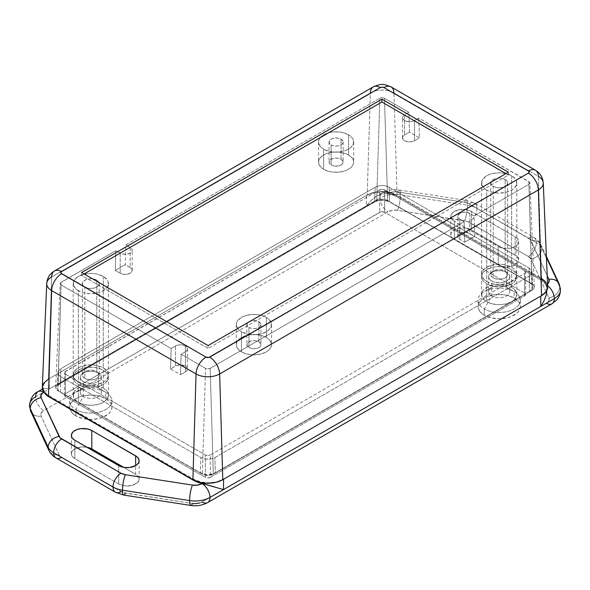 <?xml version="1.0" encoding="UTF-8"?>
<svg xmlns="http://www.w3.org/2000/svg" width="590" height="590" viewBox="0 0 590 590"><rect width="100%" height="100%" fill="white"/><g stroke="black" fill="none" stroke-linecap="round" stroke-linejoin="round"><path stroke-width="0.44" stroke-dasharray="2.95 2.21" d="M491.713 295.959A10.561 6.099 180 0 1 491.713 287.337A10.561 6.099 180 0 1 506.655 287.337L514.126 291.644A21.129 12.198 0 0 0 484.243 291.644A21.129 12.198 0 0 0 484.243 308.902L491.713 295.959L491.713 281.01A10.561 6.099 180 0 1 488.623 276.695A10.561 6.099 180 0 1 495.143 271.061A10.561 6.099 180 0 1 506.655 272.381L506.655 287.337A10.561 6.099 0 0 0 495.143 286.01A10.561 6.099 0 0 0 488.623 291.644A10.561 6.099 0 0 0 491.713 295.959A10.561 6.099 0 0 0 503.226 297.279A10.561 6.099 0 0 0 509.745 291.644A10.561 6.099 0 0 0 506.655 287.337L506.655 272.381L509.546 275.508L509.546 277.883L507.968 280.088L503.226 282.33L499.184 282.794L493.314 281.769L490.401 280.088L488.822 277.883L488.623 276.695L488.822 275.508L490.401 273.31L495.143 271.061L501.242 270.714L506.655 272.381A10.561 6.099 180 0 1 509.745 276.695A10.561 6.099 180 0 1 503.226 282.33A10.561 6.099 180 0 1 491.713 281.01L491.713 295.959L484.243 308.902A21.129 12.198 180 0 1 478.055 300.273A21.129 12.198 180 0 1 491.101 289.004A21.129 12.198 180 0 1 514.126 291.644L514.126 297.972A21.129 12.198 0 0 0 491.101 295.332A21.129 12.198 0 0 0 478.055 306.601A21.129 12.198 0 0 0 484.243 315.222L484.243 308.902L484.243 315.222L481.617 313.379L478.461 308.976L478.055 306.601L478.461 304.219L481.617 299.823L487.443 296.453L495.062 294.631L503.307 294.631L507.267 295.332L514.126 297.972L518.706 301.933L519.908 304.219L520.314 306.601L519.908 308.976L518.706 311.269L516.751 313.379L510.925 316.742L507.267 317.87L499.184 318.799L491.101 317.87L484.243 315.222A21.129 12.198 0 0 0 507.267 317.87A21.129 12.198 0 0 0 520.314 306.601A21.129 12.198 0 0 0 514.126 297.972L514.126 291.644A21.129 12.198 180 0 1 520.314 300.273A21.129 12.198 180 0 1 507.267 311.542A21.129 12.198 180 0 1 484.243 308.902A21.129 12.198 0 0 0 514.126 308.902A21.129 12.198 0 0 0 514.126 291.644L506.655 287.337A10.561 6.099 180 0 1 506.655 295.959A10.561 6.099 180 0 1 491.713 295.959M83.345 396.591A10.561 6.099 180 0 1 83.345 387.969A10.561 6.099 180 0 1 98.287 387.969L105.758 392.284A21.129 12.198 0 0 0 75.874 392.284A21.129 12.198 0 0 0 75.874 409.534L83.345 396.591L83.345 381.642A10.561 6.099 180 0 1 80.255 377.327A10.561 6.099 180 0 1 86.774 371.693A10.561 6.099 180 0 1 98.287 373.013L98.287 387.969A10.561 6.099 0 0 0 86.774 386.649A10.561 6.099 0 0 0 80.255 392.284A10.561 6.099 0 0 0 83.345 396.591A10.561 6.099 0 0 0 94.857 397.918A10.561 6.099 0 0 0 101.377 392.284A10.561 6.099 0 0 0 98.287 387.969L98.287 373.013L101.178 376.14L101.178 378.522L99.599 380.72L94.857 382.962L90.816 383.426L84.945 382.401L82.032 380.72L80.454 378.522L80.255 377.327L80.454 376.14L82.032 373.942L86.774 371.693L92.873 371.346L98.287 373.013A10.561 6.099 180 0 1 101.377 377.327A10.561 6.099 180 0 1 94.857 382.962A10.561 6.099 180 0 1 83.345 381.642L83.345 396.591L75.874 409.534A21.129 12.198 180 0 1 69.686 400.905A21.129 12.198 180 0 1 82.733 389.636A21.129 12.198 180 0 1 105.758 392.284L105.758 398.604A21.129 12.198 0 0 0 82.733 395.964A21.129 12.198 0 0 0 69.686 407.233A21.129 12.198 0 0 0 75.874 415.854L75.874 409.534L75.874 415.854L73.248 414.01L70.092 409.615L69.686 407.233L70.092 404.851L73.248 400.455L79.075 397.092L82.733 395.964L90.816 395.035L98.899 395.964L105.758 398.604L110.337 402.564L111.54 404.851L111.945 407.233L111.54 409.615L110.337 411.901L108.383 414.01L102.557 417.373L98.899 418.502L90.816 419.431L82.733 418.502L75.874 415.854A21.129 12.198 0 0 0 98.899 418.502A21.129 12.198 0 0 0 111.945 407.233A21.129 12.198 0 0 0 105.758 398.604L105.758 392.284A21.129 12.198 180 0 1 111.945 400.905A21.129 12.198 180 0 1 98.899 412.174A21.129 12.198 180 0 1 75.874 409.534A21.129 12.198 0 0 0 105.758 409.534A21.129 12.198 0 0 0 105.758 392.284L98.287 387.969A10.561 6.099 180 0 1 98.287 396.591A10.561 6.099 180 0 1 83.345 396.591M103.265 387.969L103.265 370.144A17.604 10.163 180 0 1 108.42 377.327A17.604 10.163 180 0 1 97.556 386.723A17.604 10.163 180 0 1 78.367 384.518L78.367 402.343A17.604 10.163 0 0 0 97.556 404.548A17.604 10.163 0 0 0 108.42 395.152A17.604 10.163 0 0 0 103.265 387.969L107.085 391.266L108.088 393.176L108.088 397.136L105.455 400.802L100.595 403.612L97.556 404.548L90.816 405.323L84.075 404.548L81.037 403.612L76.176 400.802L73.544 397.136L73.544 393.176L74.547 391.266L78.367 387.969L81.037 386.701L84.075 385.764L90.816 384.99L97.556 385.764L103.265 387.969A17.604 10.163 0 0 0 84.075 385.764A17.604 10.163 0 0 0 73.212 395.152A17.604 10.163 0 0 0 78.367 402.343L78.367 384.518L84.075 386.723L87.379 387.298L90.816 387.497L97.556 386.723L103.265 384.518L105.455 382.976L108.088 379.311L108.42 377.327L108.088 375.343L105.455 371.678L100.595 368.875L94.252 367.356L87.379 367.356L84.075 367.939L81.037 368.875L76.176 371.678L73.544 375.343L73.544 379.311L74.547 381.221L78.367 384.518A17.604 10.163 180 0 1 73.212 377.327A17.604 10.163 180 0 1 84.075 367.939A17.604 10.163 180 0 1 103.265 370.144L103.265 387.969M511.633 287.337L511.633 269.505A17.604 10.163 180 0 1 516.788 276.695A17.604 10.163 180 0 1 505.925 286.091A17.604 10.163 180 0 1 486.735 283.886L486.735 301.711A17.604 10.163 0 0 0 505.925 303.916A17.604 10.163 0 0 0 516.788 294.521A17.604 10.163 0 0 0 511.633 287.337L513.824 288.871L516.457 292.537L516.457 296.505L513.824 300.17L511.633 301.711L505.925 303.916L499.184 304.691L492.444 303.916L486.735 301.711L484.545 300.17L481.912 296.505L481.912 292.537L482.915 290.634L484.545 288.871L489.405 286.069L495.748 284.55L502.621 284.55L508.964 286.069L511.633 287.337A17.604 10.163 0 0 0 492.444 285.132A17.604 10.163 0 0 0 481.58 294.521A17.604 10.163 0 0 0 486.735 301.711L486.735 283.886L492.444 286.091L495.748 286.666L502.621 286.666L505.925 286.091L511.633 283.886L513.824 282.344L516.457 278.679L516.788 276.695L516.457 274.711L513.824 271.046L508.964 268.244L502.621 266.724L495.748 266.724L492.444 267.307L486.735 269.505L484.545 271.046L481.912 274.711L481.912 278.679L482.915 280.589L486.735 283.886A17.604 10.163 180 0 1 481.58 276.695A17.604 10.163 180 0 1 492.444 267.307A17.604 10.163 180 0 1 511.633 269.505L511.633 287.337M210.335 477.391L524.584 295.959L525.616 294.521L524.584 293.082L384.643 212.289L380.801 211.847L65.416 393.722L64.384 395.152L65.416 396.591L205.357 477.391L209.199 477.826L210.335 477.391L210.335 454.964L524.584 273.531L525.616 272.093L524.584 270.655L384.643 189.862L382.15 189.272L379.665 189.862L64.657 371.951L64.384 372.725L65.416 374.163L205.357 454.964L207.85 455.554L210.335 454.964A3.518 2.035 180 0 1 205.357 454.964L205.357 477.391L65.416 396.591L65.416 374.163A3.518 2.035 180 0 1 64.384 372.725A3.518 2.035 180 0 1 65.416 371.294L65.416 393.722L379.665 212.289L379.665 189.862A3.518 2.035 180 0 1 384.643 189.862L384.643 212.289L524.584 293.082L524.584 270.655A3.518 2.035 180 0 1 525.616 272.093A3.518 2.035 180 0 1 524.584 273.531L524.584 295.959A3.518 2.035 0 0 0 525.616 294.521A3.518 2.035 0 0 0 524.584 293.082L524.584 270.655L384.643 189.862L384.643 212.289A3.518 2.035 0 0 0 379.665 212.289L379.665 189.862L65.416 371.294L65.416 393.722A3.518 2.035 0 0 0 64.384 395.152A3.518 2.035 0 0 0 65.416 396.591L65.416 374.163L205.357 454.964L205.357 477.391A3.518 2.035 0 0 0 210.335 477.391L210.335 454.964L524.584 273.531L524.584 295.959L210.335 477.391M560.5 290.066A21.129 12.198 0 0 0 559.777 286.851L541.804 248.125A11.269 8.887 155.1 0 0 541.141 245.064A11.269 8.887 155.1 0 0 530.919 240.602A11.269 8.887 -24.9 0 1 541.082 244.931A11.269 8.887 -24.9 0 1 541.804 248.125A21.129 12.198 0 0 0 536.34 242.652A11.269 6.505 120 0 0 534.002 237.497A11.269 6.505 120 0 0 528.367 238.05A11.269 6.505 -60 0 1 534.002 237.497A11.269 6.505 -60 0 1 536.34 242.652L476.971 208.381A11.269 6.505 120 0 0 474.64 203.218A11.269 6.505 120 0 0 469.006 203.779A11.269 6.505 -60 0 1 474.64 203.218A11.269 6.505 -60 0 1 476.971 208.381A21.129 12.198 0 0 0 467.501 205.224A11.269 2.382 98.8 0 0 466.321 200.371A11.269 2.382 98.8 0 0 464.581 202.304A11.269 2.382 -81.2 0 1 466.307 200.371A11.269 2.382 -81.2 0 1 467.501 205.224L400.418 194.847A11.269 2.382 98.8 0 0 399.224 189.995A11.269 2.382 98.8 0 0 397.498 191.927A11.269 2.382 -81.2 0 1 399.238 189.995A11.269 2.382 -81.2 0 1 400.418 194.847A21.129 12.198 0 0 0 380.012 198.004A11.269 6.505 60 0 1 382.342 192.842A11.269 6.505 60 0 1 387.977 193.402A11.269 6.505 -120 0 0 382.342 192.842A11.269 6.505 -120 0 0 380.012 198.004L366.464 205.822L370.623 200.866L376.818 196.035L381.383 194.044L387.645 193.594L381.383 194.044L375.609 196.78L370.623 200.866L366.464 205.822L366.464 195.474A21.129 12.198 180 0 1 396.347 195.474L396.347 196.618L540.764 279.999L543.921 282.33L546.016 285.022A21.129 12.198 0 0 0 540.764 279.999L540.764 278.856L396.347 195.474L396.347 196.618A21.129 12.198 0 0 0 387.645 193.594L387.977 193.402A9.86 5.694 180 0 1 397.498 191.927L464.581 202.304A9.86 5.694 180 0 1 469.006 203.779L528.367 238.05A9.86 5.694 180 0 1 530.919 240.602L547.225 275.737L529.938 239.23L469.006 203.779L464.581 202.304L397.498 191.927L392.394 191.927L387.645 193.594L392.313 194.803L396.347 196.618L540.764 279.999L540.764 278.856A21.129 12.198 180 0 1 546.96 287.478A21.129 12.198 180 0 1 540.764 296.106L545.344 292.146L546.554 289.86L546.96 287.478L546.554 285.095L545.344 282.809L540.764 278.856L396.347 195.474L389.489 192.827L381.406 191.898L373.322 192.827L366.464 195.474L49.236 378.625L46.603 380.469L43.446 384.872L43.041 387.247L43.446 389.629L46.603 394.024L49.236 395.875L193.653 479.257L200.512 481.897L208.594 482.827L216.678 481.897L223.536 479.257A21.129 12.198 180 0 1 193.653 479.257L49.236 395.875A21.129 12.198 180 0 1 43.041 387.247A21.129 12.198 180 0 1 49.236 378.625L366.464 195.474L366.464 205.822L49.236 388.972L49.236 378.625L49.236 388.972L43.852 388.316L43.041 389.385L43.041 387.247M529.562 291.357L215.321 472.789L211.891 474.109L205.785 474.456L200.379 472.789L60.438 391.996L58.145 390.012L57.341 387.682L58.145 385.344L60.438 383.367L374.68 201.942L378.109 200.615L384.215 200.268L389.621 201.942L529.562 282.735L531.856 284.712L532.659 287.05L531.856 289.38L529.562 291.357L529.112 276.149L214.863 457.575L211.648 458.814L205.91 459.145L200.829 457.575L60.888 376.781L58.735 374.923L57.982 372.725L58.735 370.535L60.888 368.676L375.137 187.251L378.352 186.005L382.15 185.57L385.949 186.005L389.171 187.251L529.112 268.044L531.826 270.98L532.018 272.093L531.266 274.291L529.112 276.149L214.863 457.575A9.927 5.73 180 0 1 200.829 457.575L200.379 472.789A10.561 6.099 0 0 0 215.321 472.789L214.863 457.575L215.321 472.789L529.562 291.357A10.561 6.099 0 0 0 532.652 286.895A10.561 6.099 0 0 0 529.562 282.735L529.112 268.044A9.927 5.73 180 0 1 532.018 271.953A9.927 5.73 180 0 1 529.112 276.149L529.562 291.357M397.498 210.328L392.394 210.328L387.977 211.803L43.66 410.596L41.108 413.148L41.108 416.09L59.081 454.824L61.633 457.375L123.037 492.554L192.502 503.499A9.86 5.694 0 0 0 202.023 502.024L546.34 303.238L548.892 300.686L548.892 297.736L530.919 259.01L528.367 256.458L466.963 221.28L397.498 210.328A9.86 5.694 0 0 0 387.977 211.803L43.66 410.596A11.269 6.505 60 0 1 35.688 396.797L380.012 198.004A11.269 6.505 -120 0 0 387.977 211.803A11.269 6.505 60 0 1 380.012 198.004A21.129 12.198 180 0 1 400.418 194.847A11.269 2.382 -81.2 0 1 397.498 210.328A11.269 2.382 98.8 0 0 400.418 194.847L467.501 205.224A11.269 2.382 -81.2 0 1 464.581 220.704L397.498 210.328M199.981 502.931L202.023 502.024A11.269 6.505 -120 0 0 207.658 502.584M498.189 264.91L452.877 238.559L451.084 236.066L451.084 233.367L451.77 232.069L454.366 229.827L458.246 228.33L465.163 227.939L469.478 228.972L516.611 256.178L518.396 258.671L518.396 261.37L517.718 262.668L515.122 264.91L511.235 266.407L506.655 266.931L502.075 266.407L498.189 264.91A11.97 6.91 0 0 0 511.235 266.407A11.97 6.91 0 0 0 518.625 260.02A11.97 6.91 0 0 0 515.122 255.131L515.122 236.73L517.718 238.972L518.396 240.27L518.396 242.969L516.611 245.462L513.307 247.365L508.993 248.397L504.317 248.397L500.003 247.365L454.366 221.206L451.77 218.964L450.856 216.316L451.084 214.967L452.877 212.474L458.246 209.929L465.163 209.539L469.478 210.571L515.122 236.73A11.97 6.91 180 0 1 518.625 241.62A11.97 6.91 180 0 1 511.235 248.006A11.97 6.91 180 0 1 498.189 246.509L498.189 264.91L454.366 239.606L454.366 221.206A11.97 6.91 180 0 1 450.856 216.316A11.97 6.91 180 0 1 458.246 209.929A11.97 6.91 180 0 1 471.292 211.427L471.292 229.827L515.122 255.131L515.122 236.73L471.292 211.427L471.292 229.827A11.97 6.91 0 0 0 458.246 228.33A11.97 6.91 0 0 0 450.856 234.717A11.97 6.91 0 0 0 454.366 239.606L454.366 221.206L498.189 246.509L498.189 264.91M118.708 483.999L74.878 458.696L72.282 456.454L71.604 455.163L71.604 452.464L72.282 451.166L74.878 448.924L81.007 447.028L86.833 447.198A11.97 6.91 0 0 0 71.375 453.813A11.97 6.91 0 0 0 74.878 458.696L74.878 440.295L74.878 458.696L118.708 483.999A11.97 6.91 0 0 0 131.754 485.496A11.97 6.91 0 0 0 139.144 479.11L138.916 480.459L137.123 482.952L131.754 485.496L124.837 485.895L118.708 483.999L118.708 465.599L118.708 483.999M123.686 467.324L137.123 475.275L138.916 477.767L139.144 479.11A11.97 6.91 0 0 0 135.634 474.227L135.634 465.599L135.634 474.227L123.686 467.324M46.079 394.695L43.985 392.003A21.129 12.198 0 0 0 45.696 394.312M547.579 283.967A9.86 5.694 180 0 1 546.34 284.837L546.945 290.295L546.016 285.022L547.911 283.657M43.041 389.378L43.985 392.003L43.041 389.378L43.852 388.316L49.236 388.972L35.688 396.797A11.269 6.505 -120 0 0 43.66 410.596A9.86 5.694 0 0 0 41.108 416.09A11.269 8.887 -24.9 0 1 30.946 411.761M49.236 396.738L49.236 395.875L49.236 396.738M193.653 480.098L193.653 479.257L193.653 480.098M42.436 389.083L43.852 388.316M30.887 411.636A11.269 8.887 155.1 0 0 41.108 416.09L59.081 454.824A11.269 8.887 -24.9 0 1 48.859 450.369M38.026 391.635A11.269 6.505 -120 0 0 35.688 396.797A21.129 12.198 0 0 0 29.5 405.367M464.581 220.704A11.269 2.382 98.8 0 0 467.501 205.224A21.129 12.198 180 0 1 476.971 208.381A11.269 6.505 -60 0 1 469.006 222.179A9.86 5.694 0 0 0 464.581 220.704M48.918 450.495A11.269 8.887 155.1 0 0 59.081 454.824A9.86 5.694 0 0 0 61.633 457.375L120.994 491.647A9.86 5.694 0 0 0 125.419 493.122L192.502 503.499A11.269 2.382 98.8 0 1 190.762 505.431M528.367 256.458L469.006 222.179A11.269 6.505 120 0 0 476.971 208.381L536.34 242.652A11.269 6.505 -60 0 1 528.367 256.458A11.269 6.505 120 0 0 536.34 242.652A21.129 12.198 180 0 1 541.804 248.125A11.269 8.887 -24.9 0 1 530.919 259.01A9.86 5.694 0 0 0 528.367 256.458M55.998 457.936A11.269 6.505 120 0 0 61.633 457.375M115.36 492.208A11.269 6.505 120 0 0 120.994 491.647M202.023 502.024L546.34 303.238A9.86 5.694 0 0 0 548.892 297.736A11.269 8.887 155.1 0 0 559.777 286.851A11.269 8.887 -24.9 0 1 548.892 297.736L530.919 259.01A11.269 8.887 155.1 0 0 541.804 248.125L559.777 286.851A11.269 8.887 155.1 0 0 559.054 283.665M546.34 284.837A11.269 6.505 60 0 1 547.653 285.715A11.269 6.505 -120 0 0 546.34 284.837M123.694 495.062A11.269 2.382 98.8 0 0 125.419 493.122M546.34 303.238A11.269 6.505 -120 0 0 551.975 303.791M529.562 282.735L389.621 201.942L389.171 187.251L529.112 268.044L529.562 282.735M389.171 187.251L389.621 201.942A10.561 6.099 0 0 0 374.68 201.942L375.137 187.251A9.927 5.73 180 0 1 389.171 187.251M374.68 201.942L60.438 383.367L60.888 368.676L375.137 187.251L374.68 201.942M60.888 368.676L60.438 383.367A10.561 6.099 0 0 0 57.348 387.527A10.561 6.099 0 0 0 60.438 391.996L60.888 376.781A9.927 5.73 180 0 1 57.982 372.585A9.927 5.73 180 0 1 60.888 368.676M60.438 391.996L200.379 472.789L200.829 457.575L60.888 376.781L60.438 391.996M105.758 392.284L98.287 387.969M514.126 291.644L506.655 287.337M341.064 139.115A7.043 4.064 180 0 1 343.129 141.991A7.043 4.064 180 0 1 338.778 145.745A7.043 4.064 180 0 1 331.108 144.867L331.108 164.994A7.043 4.064 -0 0 0 338.778 165.871A7.043 4.064 -0 0 0 343.129 162.117A7.043 4.064 -0 0 0 341.064 159.241L341.064 139.115L341.064 159.241L337.458 158.127L333.394 158.363L330.23 159.861L329.043 162.117L329.581 163.673L332.17 165.495L334.714 166.107L338.778 165.871L341.064 164.994L342.997 162.914L342.997 161.321L341.064 159.241A7.043 4.064 0 0 0 333.394 158.363A7.043 4.064 0 0 0 329.043 162.117A7.043 4.064 0 0 0 331.108 164.994L331.108 144.867A7.043 4.064 180 0 1 329.043 141.991A7.043 4.064 180 0 1 333.394 138.23A7.043 4.064 180 0 1 341.064 139.115L342.997 141.194L342.997 142.78L341.942 144.248L340.002 145.369L337.458 145.981L333.394 145.745L331.108 144.867L329.176 142.78L329.581 140.435L332.17 138.606L337.458 138.001L341.064 139.115M258.892 321.69A7.043 4.064 180 0 1 260.957 324.566A7.043 4.064 180 0 1 256.606 328.32A7.043 4.064 180 0 1 248.936 327.443L248.936 347.569A7.043 4.064 -0 0 0 256.606 348.454A7.043 4.064 -0 0 0 260.957 344.693A7.043 4.064 -0 0 0 258.892 341.817L258.892 321.69L258.892 341.817L255.286 340.703L251.222 340.939L248.058 342.436L246.871 344.693L248.058 346.957L249.998 348.078L253.914 348.764L256.606 348.454L259.77 346.957L260.824 345.489L260.824 343.904L258.892 341.817A7.043 4.064 0 0 0 251.222 340.939A7.043 4.064 0 0 0 246.871 344.693A7.043 4.064 0 0 0 248.936 347.569L248.936 327.443A7.043 4.064 180 0 1 246.871 324.566A7.043 4.064 180 0 1 251.222 320.812A7.043 4.064 180 0 1 258.892 321.69L260.824 323.777L260.824 325.363L259.77 326.823L257.83 327.952L255.286 328.556L251.222 328.32L248.936 327.443L247.004 325.363L247.409 323.01L249.998 321.189L255.286 320.577L258.892 321.69M96.79 280.147A8.452 4.882 180 0 1 99.267 283.598A8.452 4.882 180 0 1 94.053 288.104A8.452 4.882 180 0 1 84.842 287.042L84.842 378.478A8.452 4.882 -0 0 0 94.053 379.54A8.452 4.882 -0 0 0 99.267 375.026A8.452 4.882 -0 0 0 96.79 371.582L96.79 280.147L96.79 371.582L92.468 370.24L87.578 370.52L83.787 372.32L82.364 375.026L83.006 376.899L86.118 379.082L90.816 379.908L94.053 379.54L97.844 377.74L99.105 375.978L98.626 373.16L96.79 371.582A8.452 4.882 0 0 0 87.578 370.52A8.452 4.882 0 0 0 82.364 375.026A8.452 4.882 0 0 0 84.842 378.478L84.842 287.042A8.452 4.882 180 0 1 82.364 283.598A8.452 4.882 180 0 1 87.578 279.085A8.452 4.882 180 0 1 96.79 280.147L98.626 281.725L99.267 283.598L98.626 285.464L95.514 287.655L90.816 288.473L87.578 288.104L83.787 286.305L82.526 284.55L83.006 281.725L86.118 279.535L90.816 278.716L94.053 279.085L96.79 280.147M505.158 179.515A8.452 4.882 180 0 1 507.636 182.959A8.452 4.882 180 0 1 502.422 187.472A8.452 4.882 180 0 1 493.211 186.411L493.211 277.846A8.452 4.882 -0 0 0 502.422 278.9A8.452 4.882 -0 0 0 507.636 274.394A8.452 4.882 -0 0 0 505.158 270.943L505.158 179.515L505.158 270.943L500.836 269.608L495.947 269.888L492.156 271.688L490.733 274.394L492.156 277.108L494.486 278.451L499.184 279.276L502.422 278.9L506.213 277.108L507.474 275.346L506.994 272.528L505.158 270.943A8.452 4.882 0 0 0 495.947 269.888A8.452 4.882 0 0 0 490.733 274.394A8.452 4.882 0 0 0 493.211 277.846L493.211 186.411A8.452 4.882 180 0 1 490.733 182.959A8.452 4.882 180 0 1 495.947 178.453A8.452 4.882 180 0 1 505.158 179.515L506.994 181.093L507.636 182.959L506.994 184.832L503.882 187.023L499.184 187.841L495.947 187.472L492.156 185.673L490.895 183.91L491.374 181.093L494.486 178.903L499.184 178.084L502.422 178.453L505.158 179.515M185.444 351.736L185.444 371.862A7.043 4.064 -0 0 0 187.509 368.986A7.043 4.064 -0 0 0 185.444 366.11L185.444 345.983A7.043 4.064 180 0 1 187.509 348.86A7.043 4.064 180 0 1 185.444 351.736L186.971 350.416L187.509 348.86L186.971 347.304L185.444 345.983L181.838 344.87L179.087 344.87L176.55 345.482L171.159 348.483L61.102 284.941L60.136 283.598L60.386 282.868L115.883 250.625L122.491 254.002L126.555 254.231L130.161 253.117L132.094 251.038L132.094 249.452L131.039 247.984L125.84 244.872L379.827 98.235L382.15 97.682L384.474 98.235L408.877 112.329L403.678 115.441L402.631 116.901L402.631 118.494L404.556 120.574L408.162 121.688L410.913 121.688L413.45 121.075L418.841 118.074L529.614 182.236L529.614 183.689L528.898 184.301L474.117 215.933L467.509 212.555L463.445 212.326L459.839 213.433L457.906 215.52L457.906 217.105L458.961 218.573L464.16 221.685L210.173 368.322L207.85 368.875L205.527 368.322L181.123 354.229L185.444 351.736L181.123 354.229L180.511 374.709L170.554 368.957L171.159 348.483L61.102 284.941A3.289 1.895 180 0 1 60.136 283.547A3.289 1.895 180 0 1 61.102 282.256L115.883 250.625L115.271 270.404L125.235 264.652L125.84 244.872L379.827 98.235L376.678 200.504L57.953 384.518L61.102 282.256L57.953 384.518L55.836 386.811L56.279 389.393L57.953 390.838L202.377 474.22L207.85 475.533L213.322 474.22L532.047 290.206L528.898 184.301L474.117 215.933L474.729 236.413L464.765 242.158L464.16 221.685L210.173 368.322L213.322 474.22L532.047 290.206L533.721 288.753L534.311 287.05L533.721 285.339L532.047 283.886L387.623 200.504L384.474 98.235L408.877 112.329L409.49 132.101L419.446 137.853L418.841 118.074L528.898 181.617L532.047 283.886L387.623 200.504L383.662 199.28L379.193 199.538L376.678 200.504L57.953 384.518A7.736 4.469 0 0 0 55.689 387.571A7.736 4.469 0 0 0 57.953 390.838L61.102 284.941L57.953 390.838L202.377 474.22A7.736 4.469 0 0 0 213.322 474.22L210.173 368.322A3.289 1.895 180 0 1 205.527 368.322L202.377 474.22L205.527 368.322L181.123 354.229L180.511 374.709L185.444 371.862L185.444 351.736M266.363 317.376L266.363 337.51A17.604 10.163 0 0 0 247.173 335.304A17.604 10.163 0 0 0 236.31 344.693A17.604 10.163 0 0 0 241.465 351.883L241.465 331.757A17.604 10.163 180 0 1 236.31 324.566A17.604 10.163 180 0 1 247.173 315.178A17.604 10.163 180 0 1 266.363 317.376L263.693 316.115L257.351 314.595L250.477 314.595L244.135 316.115L241.465 317.376L237.645 320.68L236.642 322.582L236.642 326.55L239.275 330.216L241.465 331.757L247.173 333.962L253.914 334.729L260.655 333.962L266.363 331.757L268.553 330.216L271.186 326.55L271.186 322.582L268.553 318.917L266.363 317.376A17.604 10.163 180 0 1 271.518 324.566A17.604 10.163 180 0 1 260.655 333.962A17.604 10.163 180 0 1 241.465 331.757L241.465 351.883A17.604 10.163 -0 0 0 260.655 354.089A17.604 10.163 -0 0 0 271.518 344.693A17.604 10.163 -0 0 0 266.363 337.51L266.363 317.376M348.535 134.8L348.535 154.927A17.604 10.163 0 0 0 329.345 152.729A17.604 10.163 0 0 0 318.482 162.117A17.604 10.163 0 0 0 323.637 169.308L323.637 149.181A17.604 10.163 180 0 1 318.482 141.991A17.604 10.163 180 0 1 329.345 132.595A17.604 10.163 180 0 1 348.535 134.8L342.827 132.595L339.523 132.02L332.649 132.02L329.345 132.595L323.637 134.8L319.817 138.097L318.814 140.007L318.814 143.975L321.447 147.64L323.637 149.181L329.345 151.379L332.649 151.962L339.523 151.962L345.865 150.443L350.726 147.64L353.358 143.975L353.358 140.007L352.355 138.097L348.535 134.8A17.604 10.163 180 0 1 353.69 141.991A17.604 10.163 180 0 1 342.827 151.379A17.604 10.163 180 0 1 323.637 149.181L323.637 169.308A17.604 10.163 -0 0 0 342.827 171.506A17.604 10.163 -0 0 0 353.69 162.117A17.604 10.163 -0 0 0 348.535 154.927L348.535 134.8M103.265 276.408L103.265 367.843A17.604 10.163 0 0 0 84.075 365.638A17.604 10.163 0 0 0 73.212 375.026A17.604 10.163 0 0 0 78.367 382.217L78.367 290.781A17.604 10.163 180 0 1 73.212 283.598A17.604 10.163 180 0 1 84.075 274.203A17.604 10.163 180 0 1 103.265 276.408L97.556 274.203L94.252 273.627L90.816 273.428L84.075 274.203L78.367 276.408L74.547 279.704L73.544 281.614L73.544 285.575L76.176 289.24L81.037 292.05L84.075 292.987L90.816 293.761L97.556 292.987L100.595 292.05L105.455 289.24L108.088 285.575L108.088 281.614L107.085 279.704L103.265 276.408A17.604 10.163 180 0 1 108.42 283.598A17.604 10.163 180 0 1 97.556 292.987A17.604 10.163 180 0 1 78.367 290.781L78.367 382.217A17.604 10.163 -0 0 0 97.556 384.422A17.604 10.163 -0 0 0 108.42 375.026A17.604 10.163 -0 0 0 103.265 367.843L103.265 276.408M511.633 175.776L511.633 267.211A17.604 10.163 0 0 0 492.444 265.006A17.604 10.163 0 0 0 481.58 274.394A17.604 10.163 0 0 0 486.735 281.585L486.735 190.15A17.604 10.163 180 0 1 481.58 182.959A17.604 10.163 180 0 1 492.444 173.571A17.604 10.163 180 0 1 511.633 175.776L505.925 173.571L499.184 172.796L492.444 173.571L489.405 174.507L486.735 175.776L482.915 179.072L481.912 180.983L481.912 184.943L484.545 188.608L486.735 190.15L492.444 192.355L499.184 193.129L505.925 192.355L511.633 190.15L513.824 188.608L516.457 184.943L516.457 180.983L515.453 179.072L511.633 175.776A17.604 10.163 180 0 1 516.788 182.959A17.604 10.163 180 0 1 505.925 192.355A17.604 10.163 180 0 1 486.735 190.15L486.735 281.585A17.604 10.163 -0 0 0 505.925 283.79A17.604 10.163 -0 0 0 516.788 274.394A17.604 10.163 -0 0 0 511.633 267.211L511.633 175.776M547.697 286.747A21.129 12.198 -0 0 0 541.517 278.421L538.375 176.322L541.517 278.421L397.092 195.039L393.95 92.94L538.375 176.322A14.086 8.135 120 0 0 535.455 170.274M543.257 182.907A16.682 9.632 -0 0 0 538.375 176.322L393.95 92.94A16.682 9.632 -0 0 0 370.35 92.94L51.625 276.961L48.483 379.053L367.209 195.039L48.483 379.053L51.625 276.961L370.35 92.94L367.209 195.039L374.067 192.392L382.15 191.47L390.241 192.392L397.092 195.039A21.129 12.198 -0 0 0 367.209 195.039L370.35 92.94A16.682 9.632 180 0 1 393.95 92.94L397.092 195.039L541.517 278.421M48.483 379.053A21.129 12.198 0 0 0 42.303 387.379M42.296 387.682L42.701 385.3M546.097 282.381L547.299 284.668M532.047 290.206A7.736 4.469 -0 0 0 534.311 286.939A7.736 4.469 -0 0 0 532.047 283.886L528.898 181.617A3.289 1.895 180 0 1 529.864 182.915A3.289 1.895 180 0 1 528.898 184.301L532.047 290.206M387.623 200.504A7.736 4.469 -0 0 0 376.678 200.504L379.827 98.235A3.289 1.895 180 0 1 384.474 98.235L387.623 200.504M393.95 92.94A14.086 8.135 120 0 0 391.037 86.892M373.264 86.892A14.086 8.135 -120 0 0 370.35 92.94M54.545 270.906A14.086 8.135 -120 0 0 51.625 276.961A16.682 9.632 0 0 0 46.743 283.547M505.91 173.615L508.396 175.053L508.396 172.177L508.396 175.053L208.1 348.432L208.1 345.556L208.1 348.432L81.604 275.397L81.604 272.528L81.604 275.397L84.09 273.967L81.604 275.397L208.1 348.432L508.396 175.053L505.91 173.615M511.633 267.211L513.824 268.745L516.457 272.41L516.457 276.378L513.824 280.044L511.633 281.585L505.925 283.79L499.184 284.564L492.444 283.79L486.735 281.585L484.545 280.044L481.912 276.378L481.912 272.41L482.915 270.508L484.545 268.745L489.405 265.943L495.748 264.423L502.621 264.423L508.964 265.943L511.633 267.211M103.265 367.843L107.085 371.14L108.088 373.042L108.088 377.01L105.455 380.675L103.265 382.217L97.556 384.422L90.816 385.196L84.075 384.422L78.367 382.217L76.176 380.675L73.544 377.01L73.544 373.042L74.547 371.14L78.367 367.843L81.037 366.574L87.379 365.055L94.252 365.055L100.595 366.574L103.265 367.843M348.535 154.927L352.355 158.223L353.358 160.133L353.358 164.101L350.726 167.767L345.865 170.569L339.523 172.088L332.649 172.088L329.345 171.506L323.637 169.308L321.447 167.767L318.814 164.101L318.814 160.133L319.817 158.223L323.637 154.927L326.307 153.666L332.649 152.146L339.523 152.146L345.865 153.666L348.535 154.927M266.363 337.51L268.553 339.044L271.186 342.709L271.186 346.677L268.553 350.342L266.363 351.883L260.655 354.089L253.914 354.863L247.173 354.089L241.465 351.883L239.275 350.342L236.642 346.677L236.642 342.709L237.645 340.806L239.275 339.044L244.135 336.241L250.477 334.722L257.351 334.722L263.693 336.241L266.363 337.51M120.205 253.117L120.205 273.251L115.271 270.404L115.883 250.625L120.205 253.117L120.205 273.251L123.812 274.357L127.883 274.129L131.039 272.632L132.226 270.375L131.039 268.111L125.235 264.652L125.84 244.872L130.161 247.372L130.161 267.499L125.235 264.652L115.271 270.404L120.205 273.251A7.043 4.064 -0 0 0 127.883 274.129A7.043 4.064 -0 0 0 132.226 270.375A7.043 4.064 -0 0 0 130.161 267.499L130.161 247.372A7.043 4.064 180 0 1 132.226 250.249A7.043 4.064 180 0 1 127.883 254.002A7.043 4.064 180 0 1 120.205 253.117M469.795 213.433L469.795 233.566L474.729 236.413L474.117 215.933L469.795 213.433L469.795 233.566L466.189 232.453L462.118 232.681L458.961 234.178L457.774 236.435L458.961 238.699L464.765 242.158L464.16 221.685L459.839 219.185L459.839 239.311L464.765 242.158L474.729 236.413L469.795 233.566A7.043 4.064 0 0 0 462.118 232.681A7.043 4.064 0 0 0 457.774 236.435A7.043 4.064 0 0 0 459.839 239.311L459.839 219.185A7.043 4.064 180 0 1 457.774 216.309A7.043 4.064 180 0 1 462.118 212.555A7.043 4.064 180 0 1 469.795 213.433M170.554 368.957L171.159 348.483L175.481 345.983L175.481 366.11L170.554 368.957L180.511 374.709L186.322 371.243L187.369 369.783L186.971 367.43L185.444 366.11L180.466 364.922L176.55 365.608L170.554 368.957M175.481 345.983A7.043 4.064 180 0 1 185.444 345.983L185.444 366.11A7.043 4.064 -0 0 0 175.481 366.11L175.481 345.983M404.556 114.821L404.556 134.948L409.49 132.101L408.877 112.329L404.556 114.821L404.556 134.948L402.631 137.035L403.029 139.38L404.556 140.7L408.162 141.814L410.913 141.814L414.519 140.7L414.519 120.574L418.841 118.074L419.446 137.853L414.519 140.7L419.446 137.853L409.49 132.101L404.556 134.948A7.043 4.064 0 0 0 402.491 137.824A7.043 4.064 0 0 0 406.842 141.578A7.043 4.064 0 0 0 414.519 140.7L414.519 120.574A7.043 4.064 180 0 1 406.842 121.452A7.043 4.064 180 0 1 402.491 117.698A7.043 4.064 180 0 1 404.556 114.821M491.713 287.337L484.243 291.644M83.345 387.969L75.874 392.284M478.055 300.273L478.055 306.601M69.686 400.905L69.686 407.233M80.255 377.327L80.255 392.284M108.42 395.152L108.42 377.327M488.623 276.695L488.623 291.644M516.788 294.521L516.788 276.695M546.96 289.616L546.96 287.478M546.399 256.385L541.141 245.064C539.474 241.73 537.092 239.208 534.002 237.497L474.64 203.218L466.307 200.371L399.224 189.995C393.154 189.088 387.527 190.039 382.342 192.842L376.818 196.035M518.625 260.02L518.625 241.62M450.856 234.717L450.856 216.316M139.144 479.11L139.144 460.709M71.375 453.813L71.375 435.413M532.018 271.953L532.652 286.895M57.982 372.585L57.348 387.527M525.616 294.521L525.616 272.093M64.384 395.152L64.384 372.725M481.58 294.521L481.58 276.695M509.745 276.695L509.745 291.644M73.212 395.152L73.212 377.327M101.377 377.327L101.377 392.284M111.945 400.905L111.945 407.233M520.314 300.273L520.314 306.601M343.129 141.991L343.129 162.117M260.957 324.566L260.957 344.693M99.267 283.598L99.267 375.026M507.636 182.959L507.636 274.394M187.509 348.86L187.509 368.986M236.31 324.566L236.31 344.693M318.482 141.991L318.482 162.117M73.212 283.598L73.212 375.026M481.58 182.959L481.58 274.394M534.311 286.939L529.864 182.915M55.689 387.571L60.136 283.547M516.788 182.959L516.788 274.394M108.42 283.598L108.42 375.026M353.69 141.991L353.69 162.117M271.518 324.566L271.518 344.693M132.226 270.375L132.226 250.249M457.774 236.435L457.774 216.309M402.491 137.824L402.491 117.698M490.733 182.959L490.733 274.394M82.364 283.598L82.364 375.026M246.871 324.566L246.871 344.693M329.043 141.991L329.043 162.117"/><path stroke-width="0.89" d="M30.946 411.761A11.269 8.887 -24.9 0 1 30.223 408.575A21.129 12.198 180 0 1 29.5 405.367A21.129 12.198 180 0 1 35.688 396.797A11.269 6.505 60 0 1 38.026 391.635A11.269 6.505 60 0 1 43.66 392.195L41.108 394.747L41.108 397.69L60.062 437.795L120.994 473.246L125.419 474.721L192.502 485.098L197.606 485.098L202.355 483.431L223.536 489.604L223.536 479.257L540.764 296.106L540.764 306.453L223.536 489.604L223.536 479.257L540.764 296.106L540.764 306.453L543.995 300.959L546.148 295.236L546.96 289.631L546.148 295.236L543.995 300.959L540.764 306.453L554.312 298.636A21.129 12.198 0 0 0 560.5 290.066A21.129 12.198 180 0 1 554.312 298.636A11.269 6.505 -120 0 0 547.653 285.715A11.269 6.505 60 0 1 554.312 298.636A11.269 6.505 60 0 1 551.975 303.791A11.269 6.505 60 0 1 546.34 303.238M559.054 283.665A11.269 8.887 155.1 0 0 548.892 279.336L547.225 275.737L548.892 279.336A9.86 5.694 180 0 1 547.579 283.967L548.892 282.286L548.892 279.336A11.269 8.887 -24.9 0 1 559.114 283.79L560.5 290.007C560.131 296.505 557.108 299.514 556.51 300.155L551.975 303.791A11.269 6.505 -120 0 0 554.312 298.636L209.988 497.429A11.269 6.505 60 0 1 207.658 502.584A11.269 6.505 -120 0 0 209.988 497.429A21.129 12.198 180 0 1 189.582 500.586A11.269 2.382 -81.2 0 0 190.777 505.438A11.269 2.382 -81.2 0 0 192.502 503.499L195.054 503.698L199.981 502.931M86.833 447.198L91.811 448.924L123.686 467.324L91.811 448.924A11.97 6.91 0 0 0 86.833 447.198M125.419 493.122A11.269 2.382 -81.2 0 1 123.679 495.054A11.269 2.382 -81.2 0 1 122.499 490.209L189.582 500.586A21.129 12.198 0 0 0 209.988 497.429L223.536 489.604L197.687 482.229L193.653 480.408L49.236 397.026L45.688 394.312A21.129 12.198 0 0 0 49.236 397.026L193.653 480.408A21.129 12.198 0 0 0 202.355 483.431L202.023 483.623A9.86 5.694 180 0 1 192.502 485.098L125.419 474.721A9.86 5.694 180 0 1 120.994 473.246L61.633 438.975A9.86 5.694 180 0 1 59.081 436.423L41.108 397.69A9.86 5.694 180 0 1 43.66 392.195A11.269 6.505 -120 0 0 38.026 391.635L42.436 389.083M91.811 430.523L137.123 456.874L138.916 459.359L138.916 462.059L137.123 464.551L135.634 465.599L129.505 467.494L124.837 467.494L120.522 466.461L74.878 440.295L72.282 438.053L71.604 436.755L71.604 434.063L73.389 431.57L76.693 429.66L81.007 428.628L87.925 429.026L91.811 430.523L91.811 448.924L91.811 430.523L135.634 455.827A11.97 6.91 180 0 1 139.144 460.709A11.97 6.91 180 0 1 131.754 467.096A11.97 6.91 180 0 1 118.708 465.599L74.878 440.295A11.97 6.91 180 0 1 71.375 435.413A11.97 6.91 180 0 1 78.765 429.026A11.97 6.91 180 0 1 91.811 430.523M30.887 411.636L48.859 450.369A11.269 8.887 -24.9 0 1 48.196 447.309L30.223 408.575A11.269 8.887 155.1 0 0 30.887 411.636L29.5 405.419C30.658 398.044 33.497 393.449 38.026 391.635M29.5 405.367A21.129 12.198 0 0 0 30.223 408.575A11.269 8.887 -24.9 0 1 41.108 397.69A11.269 8.887 155.1 0 0 30.223 408.575L48.196 447.309A11.269 8.887 155.1 0 0 48.918 450.495M61.633 457.375A11.269 6.505 -60 0 1 55.998 457.936A11.269 6.505 -60 0 1 53.661 452.773A21.129 12.198 180 0 1 48.196 447.309A11.269 8.887 -24.9 0 1 59.081 436.423A11.269 8.887 155.1 0 0 48.196 447.309A21.129 12.198 0 0 0 53.661 452.773A11.269 6.505 120 0 0 55.998 457.936C52.908 456.225 50.526 453.703 48.859 450.369M113.029 487.052L53.661 452.773A11.269 6.505 -60 0 1 61.633 438.975A11.269 6.505 120 0 0 53.661 452.773L113.029 487.052A11.269 6.505 120 0 0 115.36 492.208A11.269 6.505 -60 0 1 113.029 487.052A11.269 6.505 -60 0 1 120.994 473.246A11.269 6.505 120 0 0 113.029 487.052A21.129 12.198 0 0 0 122.499 490.209A21.129 12.198 180 0 1 113.029 487.052M120.994 491.647A11.269 6.505 -60 0 1 115.36 492.208L55.998 457.936M546.399 256.385L559.114 283.79A11.269 8.887 -24.9 0 1 559.777 286.851A21.129 12.198 180 0 1 560.5 290.066M190.762 505.431A11.269 2.382 98.8 0 1 189.582 500.586A11.269 2.382 -81.2 0 1 192.502 485.098A11.269 2.382 98.8 0 0 189.582 500.586L122.499 490.209A11.269 2.382 98.8 0 0 123.694 495.062L115.36 492.208M122.499 490.209A11.269 2.382 -81.2 0 1 125.419 474.721A11.269 2.382 98.8 0 0 122.499 490.209M123.694 495.062L190.777 505.438C196.846 506.338 202.473 505.387 207.658 502.584A11.269 6.505 60 0 1 202.023 502.024M209.988 497.429A11.269 6.505 -120 0 0 202.023 483.623A11.269 6.505 60 0 1 209.988 497.429M135.634 465.599L135.634 455.827L135.634 465.599M370.35 92.94A14.086 8.135 60 0 1 373.271 86.892A14.086 8.135 60 0 1 380.307 87.593L382.15 87.15L383.994 87.593L528.419 170.975L529.178 172.037L528.419 173.099L208.845 357.444L206.006 357.112L61.013 273.244L61.013 272.093L61.581 271.606L380.307 87.593A2.611 1.505 180 0 1 383.994 87.593L528.419 170.975A2.611 1.505 180 0 1 528.419 173.099A14.086 8.135 60 0 1 538.375 189.951L219.65 373.964A16.682 9.632 180 0 1 196.05 373.964L192.908 479.685A21.129 12.198 0 0 0 222.791 479.685L219.65 373.964L222.791 479.685L541.517 295.671L538.375 189.951L541.517 295.671A21.129 12.198 -0 0 0 547.697 286.747L543.257 182.9A16.682 9.632 180 0 1 538.375 189.951A16.682 9.632 -0 0 0 543.257 182.907A16.682 9.632 180 0 0 538.375 176.322A14.086 8.135 -60 0 0 535.462 170.274A14.086 8.135 120 0 0 528.419 170.975A14.086 8.135 -60 0 1 535.462 170.274C540.204 173.121 542.8 177.332 543.257 182.9M381.9 99.15L81.604 272.528L208.1 345.556L508.396 172.177L381.9 99.15L381.9 102.026L505.91 173.615L381.9 102.026L381.9 99.15L81.604 272.528L208.1 345.556L508.396 172.177L381.9 99.15M46.743 283.547A16.682 9.632 0 0 0 51.625 290.582A14.086 8.135 -60 0 1 61.581 273.731A14.086 8.135 120 0 0 51.625 290.582L196.05 373.964A14.086 8.135 -60 0 1 206.006 357.112A14.086 8.135 120 0 0 196.05 373.964L51.625 290.582L48.483 396.303L192.908 479.685L196.05 373.964A16.682 9.632 0 0 0 219.65 373.964A14.086 8.135 -120 0 0 209.693 357.112A14.086 8.135 60 0 1 219.65 373.964L538.375 189.951A14.086 8.135 -120 0 0 528.419 173.099L209.693 357.112A2.611 1.505 180 0 1 206.006 357.112L61.581 273.731A2.611 1.505 180 0 1 61.581 271.606A14.086 8.135 -120 0 0 54.545 270.906C49.796 273.753 47.2 277.964 46.743 283.532L42.303 387.379A21.129 12.198 0 0 0 48.483 396.303L51.625 290.582A16.682 9.632 180 0 1 46.743 283.532A16.682 9.632 180 0 1 51.625 276.961A14.086 8.135 60 0 1 54.538 270.906A14.086 8.135 60 0 1 61.581 271.606L380.307 87.593A14.086 8.135 -120 0 0 373.264 86.892C378.286 84.857 381.251 84.082 382.15 84.562C383.05 84.082 386.015 84.857 391.037 86.892A14.086 8.135 120 0 0 383.994 87.593A14.086 8.135 -60 0 1 391.03 86.892A14.086 8.135 -60 0 1 393.95 92.94M547.299 284.668L547.704 287.05L547.299 289.425L546.097 291.718L541.517 295.671L222.791 479.685L215.933 482.332L207.85 483.262L203.727 483.026L199.759 482.332L192.908 479.685L48.483 396.303L43.903 392.35L42.701 390.056L42.296 387.682M42.701 385.3L43.903 383.013L48.483 379.053M541.517 278.421L546.097 282.381M84.09 273.967L381.9 102.026L84.09 273.967M551.975 303.791L207.658 502.584M391.037 86.892L535.462 170.274M54.538 270.906L373.264 86.892"/></g></svg>
